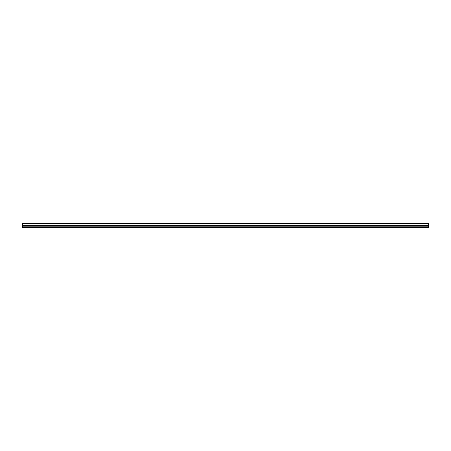 <?xml version="1.0" encoding="UTF-8"?>
<svg xmlns="http://www.w3.org/2000/svg" width="451" height="451" viewBox="0 0 451 451"><rect width="100%" height="100%" fill="white"/><g stroke="black" fill="none" stroke-linecap="round" stroke-linejoin="round"><path stroke-width="0.68" d="M22.55 224.034L22.55 223.555L428.45 223.555L428.45 224.034L22.55 224.034L428.45 224.085L428.45 225.235L22.55 225.286L428.45 225.235M22.55 224.085L22.55 225.235M22.55 225.286L22.55 227.445L428.45 227.445L428.45 225.286M22.55 227.242L428.45 227.242M22.55 226.176L428.45 226.176M428.45 223.673L22.55 223.673M22.55 225.725L428.45 225.725"/></g></svg>
